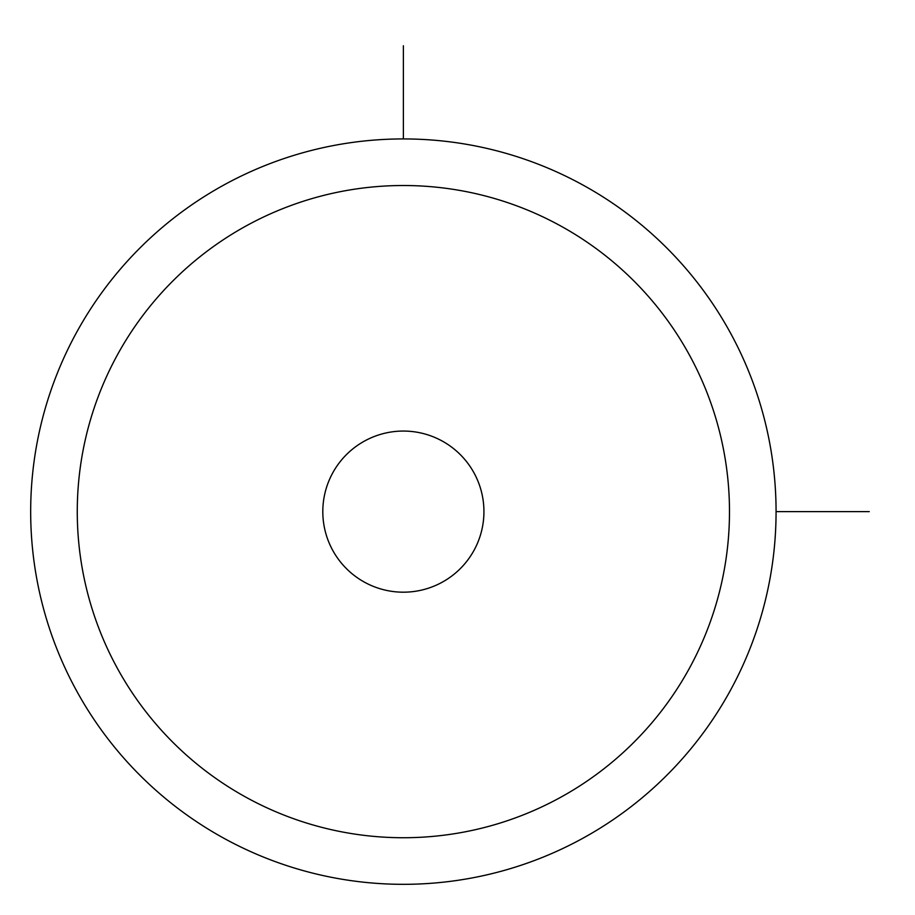 <?xml version="1.0" encoding="UTF-8"?>
<svg xmlns="http://www.w3.org/2000/svg" width="915" height="915" viewBox="0 0 915 915"><rect width="100%" height="100%" fill="white"/><g stroke="black" fill="none" stroke-linecap="round" stroke-linejoin="round"><path stroke-width="1.37" d="M730.445 690.31A372.702 372.702 0 0 1 224.69 838.7A372.702 372.702 0 0 1 76.3 332.946A372.702 372.702 0 0 1 582.054 184.556A372.702 372.702 0 0 1 730.445 690.31M689.567 667.973A326.117 326.117 0 0 1 247.027 797.811A326.117 326.117 0 0 1 117.189 355.283A326.117 326.117 0 0 1 559.717 225.433A326.117 326.117 0 0 1 689.567 667.973M332.671 472.998A80.566 80.566 0 0 1 442.002 440.927A80.566 80.566 0 0 1 474.073 550.247A80.566 80.566 0 0 1 364.753 582.329A80.566 80.566 0 0 1 332.671 472.998M776.08 511.622L869.25 511.622M403.378 138.92L403.378 45.75"/></g></svg>
